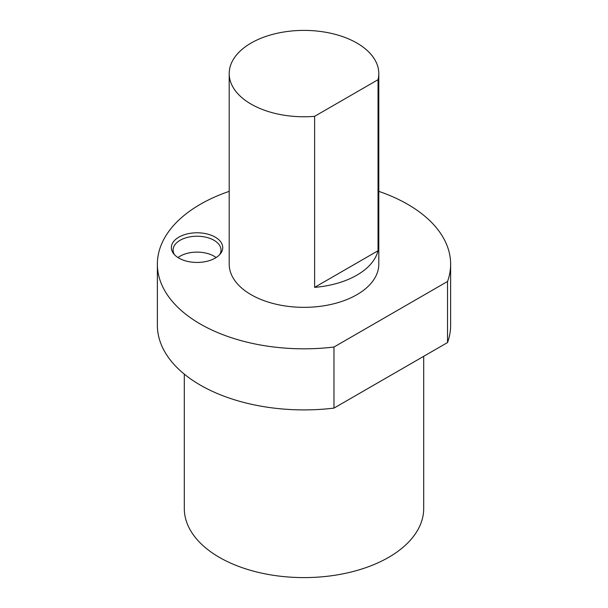 <?xml version="1.0" encoding="UTF-8"?>
<svg xmlns="http://www.w3.org/2000/svg" width="608" height="608" viewBox="0 0 608 608"><rect width="100%" height="100%" fill="white"/><g stroke="black" fill="none" stroke-linecap="round" stroke-linejoin="round"><path stroke-width="0.91" d="M447.534 342.555A146.627 84.656 0 0 0 450.627 325.242L450.627 264.161A146.627 84.656 180 0 1 447.534 281.474L447.534 342.555L333.974 408.112L333.974 347.031A146.627 84.656 180 0 1 157.373 264.161A146.627 84.656 180 0 1 229.201 191.353M157.373 264.161L157.373 325.242A146.627 84.656 0 0 0 333.974 408.112M378.799 191.353A146.627 84.656 180 0 1 450.627 264.161M229.201 73.583L229.201 264.161A74.799 43.183 0 0 0 251.112 294.698A74.799 43.183 0 0 0 314.617 306.911A74.799 43.183 0 0 0 378.799 264.161L378.799 73.583A74.799 43.183 0 0 0 304 30.4A74.799 43.183 0 0 0 229.201 73.583A74.799 43.183 0 0 0 314.617 116.333L314.617 287.364A74.799 43.183 180 0 0 378.039 250.747L378.039 79.709A74.799 43.183 0 0 0 378.799 73.583M178.889 258.104A25.688 14.828 0 0 0 220.499 253.673A25.688 14.828 0 0 0 197.053 232.788A25.688 14.828 0 0 0 173.607 253.673A25.688 14.828 0 0 0 178.889 258.104M333.974 347.031L447.534 281.474M378.039 79.709L314.617 116.333M216.114 257.564A23.963 13.832 0 0 0 177.992 257.564M219.632 254.691A23.963 13.832 0 0 0 221.016 250.063A23.963 13.832 0 0 0 197.053 236.231A23.963 13.832 0 0 0 173.09 250.063A23.963 13.832 0 0 0 174.473 254.691M378.039 250.747L314.617 287.364M423.7 356.311L423.7 508.493A119.7 69.107 180 0 1 304 577.6A119.7 69.107 180 0 1 184.3 508.493L184.3 374.14"/></g></svg>

